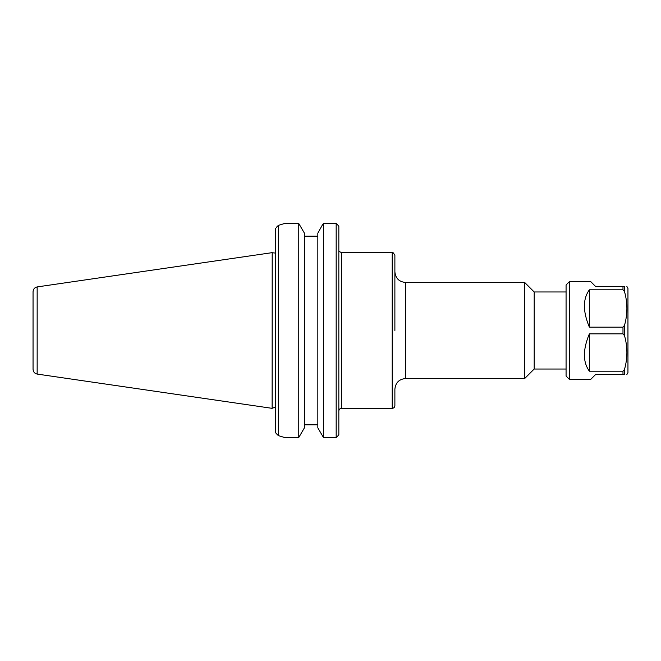 <?xml version="1.0" encoding="UTF-8"?>
<svg xmlns="http://www.w3.org/2000/svg" width="661" height="661" viewBox="0 0 661 661"><rect width="100%" height="100%" fill="white"/><g stroke="black" fill="none" stroke-linecap="round" stroke-linejoin="round"><path stroke-width="0.99" d="M394.881 330.5L394.881 255.328C393.427 252.75 392.535 251.858 392.213 252.659L392.213 408.341C393.832 408.176 394.724 407.292 394.881 405.672L394.881 389.213C395.518 382.727 399.07 379.166 405.557 378.538L405.557 282.462C399.07 281.834 395.518 278.273 394.881 271.787M405.557 282.462L524.677 282.462L524.677 378.538L405.557 378.538M338.837 434.599L337.383 436.533L338.837 434.599L338.837 226.401L337.383 224.467L338.837 226.401M566.072 291.972L534.187 291.972L534.187 369.028L566.072 369.028M276.265 227.434L278.331 225.409L284.569 223.484L298.764 223.484L304.399 233.135L304.399 427.865L298.764 437.516L284.569 437.516L278.331 435.591L278.331 225.409L276.265 227.434M298.764 437.516L298.764 223.484M275.662 228.285L275.662 432.715L276.265 433.566L275.662 432.715M278.331 435.591L276.265 433.566L278.331 435.591L284.569 437.516M284.569 223.484L278.331 225.409M317.834 236.184L304.399 236.184M322.229 225.236L317.834 233.135L317.834 427.865L323.469 437.516L323.469 223.484L336.168 223.484L323.469 223.484L322.229 225.236M337.383 436.533L336.168 437.516L336.168 223.484L337.383 224.467M336.168 437.516L323.469 437.516M304.399 424.816L317.834 424.816M272.2 252.742L272.125 408.341L272.2 252.742L275.662 253.105M33.05 298.475L33.05 362.525M33.05 330.5L33.05 369.317C33.248 371.92 34.62 373.506 37.156 374.076L37.156 286.924C34.62 287.494 33.248 289.08 33.05 291.683L33.05 330.5M589.381 371.193C582.762 362.054 582.762 349.603 589.381 333.838L622.984 333.838L624.496 335.631C627.694 346.893 627.694 358.146 624.496 369.4L622.984 371.193L589.381 371.193L589.381 333.838M624.496 369.4L624.496 374.531C627.694 374.531 627.694 374.531 624.496 374.531C627.694 374.531 627.694 374.531 624.496 374.531L595.586 374.531L590.587 379.53L569.575 379.53L569.575 281.47L590.587 281.47L595.586 286.469L624.496 286.469C627.694 286.469 627.694 286.469 624.496 286.469C627.694 286.469 627.694 286.469 624.496 286.469L624.496 291.6C627.694 302.854 627.694 314.107 624.496 325.369L622.984 327.162L589.381 327.162C582.762 311.397 582.762 298.946 589.381 289.807L622.984 289.807L624.496 291.6M589.381 327.162L589.381 289.807M626.876 374.531L627.95 372.68L627.95 288.32L626.876 286.469M569.575 379.53L566.072 376.026L566.072 284.974L569.575 281.47M392.213 408.341L341.506 408.341L341.506 252.659L392.213 252.659M622.984 333.838L622.984 327.162M622.984 289.807L622.984 286.469M622.984 374.531L622.984 371.193M624.496 335.631L624.496 325.369M341.506 252.659L339.308 251.502M341.506 408.341C339.886 408.498 338.994 409.382 338.837 411.01M534.187 291.972L524.677 282.462M534.187 369.028L524.677 378.538M272.2 408.258L274.455 407.465L275.662 407.895M37.156 374.076L272.125 408.341M37.156 286.924L272.125 252.659"/></g></svg>
